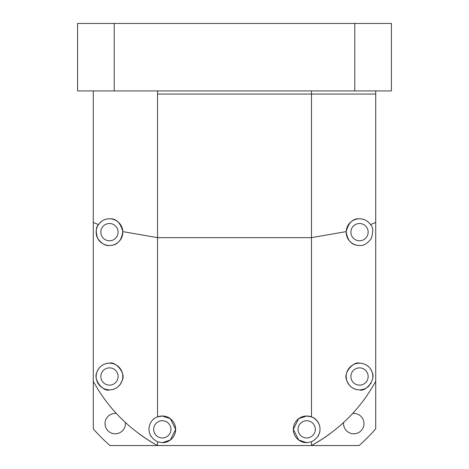 <?xml version="1.0" encoding="UTF-8"?>
<svg xmlns="http://www.w3.org/2000/svg" width="469" height="469" viewBox="0 0 469 469"><rect width="100%" height="100%" fill="white"/><g stroke="black" fill="none" stroke-linecap="round" stroke-linejoin="round"><path stroke-width="0.7" d="M352.641 413.47A10.201 10.201 0 0 1 363.979 423.607A10.201 10.201 0 0 1 353.778 433.802A10.201 10.201 0 0 1 343.642 422.463M125.358 422.469A10.201 10.201 0 0 1 115.222 433.802A10.201 10.201 0 0 1 105.021 423.607A10.201 10.201 0 0 1 116.359 413.47M363.756 400.045A160.838 160.838 0 0 0 375.722 381.297C360.808 408.552 339.392 429.967 311.475 445.55A160.838 160.838 0 0 0 330.217 433.579M138.783 433.579A160.838 160.838 0 0 0 157.525 445.55C129.561 429.932 108.146 408.517 93.278 381.297A160.838 160.838 0 0 0 105.244 400.045M306.679 442.683A13.337 13.337 0 0 1 293.342 429.346A13.337 13.337 0 0 1 306.679 416.009L298.677 418.676L293.342 429.346L298.677 440.016L306.679 442.683L311.475 441.792L311.475 445.55L359.049 445.55A188.298 188.298 0 0 0 375.722 428.871L375.722 222.476L370.504 224.575C373.148 227.019 373.43 231.604 371.337 238.334C367.473 243.651 363.539 246.032 359.518 245.486A13.337 13.337 0 0 1 346.181 232.149A13.337 13.337 0 0 1 370.504 224.575C367.491 220.676 363.833 218.753 359.518 218.806C352.964 218.337 348.52 222.611 346.192 231.622L311.475 237.636L311.475 416.9A13.337 13.337 0 0 1 319.459 433.174M93.278 90.922L93.278 428.871A188.298 188.298 0 0 0 109.951 445.55L157.525 445.55L157.525 441.792L162.321 442.683A13.337 13.337 0 0 0 175.658 429.346A13.337 13.337 0 0 0 162.321 416.009L157.525 416.9C148.89 419.35 143.672 434.482 157.525 441.792M359.518 240.779A8.63 8.63 0 0 1 350.888 232.149A8.63 8.63 0 0 1 359.518 223.514A8.63 8.63 0 0 1 368.153 232.149A8.63 8.63 0 0 1 359.518 240.779M306.679 437.976A8.63 8.63 0 0 1 298.05 429.346A8.63 8.63 0 0 1 306.679 420.716A8.63 8.63 0 0 1 315.309 429.346A8.63 8.63 0 0 1 306.679 437.976M359.518 385.137A8.63 8.63 0 0 1 350.888 376.507A8.63 8.63 0 0 1 359.518 367.878A8.63 8.63 0 0 1 368.153 376.507A8.63 8.63 0 0 1 359.518 385.137M162.321 437.976A8.63 8.63 0 0 1 153.691 429.346A8.63 8.63 0 0 1 162.321 420.716A8.63 8.63 0 0 1 170.951 429.346A8.63 8.63 0 0 1 162.321 437.976M109.482 240.779A8.63 8.63 0 0 1 100.847 232.149A8.63 8.63 0 0 1 109.482 223.514A8.63 8.63 0 0 1 118.112 232.149A8.63 8.63 0 0 1 109.482 240.779M109.482 385.137A8.63 8.63 0 0 1 100.847 376.507A8.63 8.63 0 0 1 109.482 367.878A8.63 8.63 0 0 1 118.112 376.507A8.63 8.63 0 0 1 109.482 385.137M359.518 245.486C351.908 245.475 347.465 240.849 346.192 231.622M369.402 385.465A13.337 13.337 0 0 1 346.368 374.297M346.755 372.65A13.337 13.337 0 0 1 359.518 363.17A13.337 13.337 0 0 1 372.744 378.243M359.518 389.845C353.392 389.786 349.1 386.497 346.644 379.99C342.88 372.925 354.054 360.925 359.518 363.17C365.726 363.422 369.953 366.488 372.198 372.363C376.15 379.972 365.122 392.36 359.518 389.845M162.321 442.683L170.323 440.016L175.658 429.346L170.323 418.676L162.321 416.009A13.337 13.337 0 0 0 157.525 416.9L157.525 237.636L311.475 237.636L311.475 94.064L375.722 94.064L375.722 222.476M150.373 435.279A13.337 13.337 0 0 0 150.948 436.311M93.278 222.476L98.496 224.575C95.852 227.019 95.57 231.604 97.663 238.334C101.527 243.651 105.461 246.032 109.482 245.486A13.337 13.337 0 0 0 122.819 232.149A13.337 13.337 0 0 0 98.496 224.575C101.509 220.676 105.167 218.759 109.482 218.806C116.007 218.314 120.451 222.587 122.808 231.622L157.525 237.636L157.525 94.064L375.722 94.064L375.722 90.922M98.496 224.575A13.337 13.337 0 0 0 109.482 245.486C117.092 245.475 121.535 240.849 122.808 231.622M109.482 363.17C103.262 363.422 99.029 366.5 96.784 372.409C92.891 380.095 103.901 392.324 109.482 389.845A13.337 13.337 0 0 0 122.819 376.507A13.337 13.337 0 0 0 109.482 363.17A13.337 13.337 0 0 0 96.139 376.507A13.337 13.337 0 0 0 109.482 389.845C115.579 389.786 119.865 386.526 122.339 380.054C126.167 373.019 114.975 360.901 109.482 363.17M311.475 445.55L157.525 445.55M306.679 416.009A13.337 13.337 0 0 1 311.475 416.9L306.679 416.009M318.627 435.279A13.337 13.337 0 0 1 318.052 436.311M371.12 383.091A13.337 13.337 0 0 1 370.58 383.959M311.475 416.9C320.11 419.35 325.328 434.482 311.475 441.792M157.525 90.922L157.525 94.064L311.475 94.064L311.475 90.922M114.219 23.45L114.219 90.922L77.584 90.922L77.584 23.45L391.416 23.45L391.416 90.922L354.781 90.922L354.781 23.45M114.219 90.922L354.781 90.922"/></g></svg>
